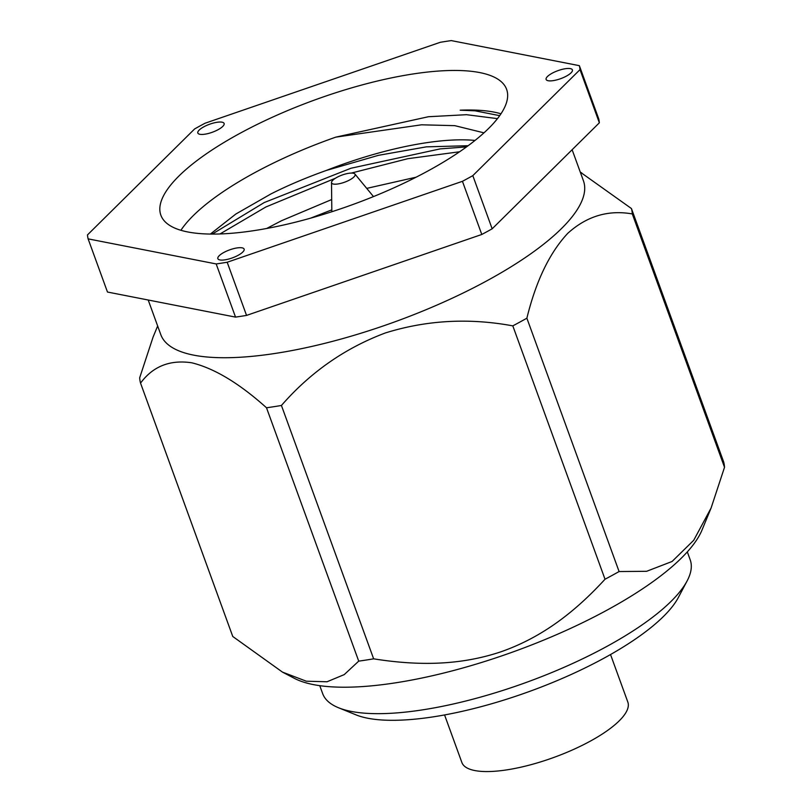 <?xml version="1.0" encoding="UTF-8"?>
<svg xmlns="http://www.w3.org/2000/svg" width="812" height="812" viewBox="0 0 812 812"><rect width="100%" height="100%" fill="white"/><g stroke="black" fill="none" stroke-linecap="round" stroke-linejoin="round"><path stroke-width="1.22" d="M687.125 580.905L678.324 597.541A180.853 54.698 160 0 1 663.465 616.47A180.853 54.698 160 0 1 507.815 698.848A180.853 54.698 160 0 1 355.991 714.854L338.563 707.77A195.57 59.154 -20 0 0 502.74 690.464A195.57 59.154 -20 0 0 671.057 601.387A195.57 59.154 -20 0 0 687.125 580.905A195.57 59.154 -20 0 0 690.2 559.813L687.317 551.886M319.766 685.663L322.648 693.59A195.57 59.154 -20 0 0 338.563 707.77M444.57 714.946L461.876 762.498A88.305 26.705 -20 0 0 553.987 757.393A88.305 26.705 -20 0 0 627.838 702.096L610.533 654.543M546.06 79.221A13.987 4.233 -20 0 0 546.121 79.464A13.987 4.233 -20 0 0 559.935 78.926A13.987 4.233 -20 0 0 572.399 69.893A13.987 4.233 -20 0 0 558.199 70.563A13.987 4.233 -20 0 0 546.06 79.221M222.072 122.186A13.987 4.233 -20 0 0 206.542 125.474A13.987 4.233 -20 0 0 197.834 133.026A13.987 4.233 -20 0 0 212.419 132.214A13.987 4.233 -20 0 0 224.112 123.454A13.987 4.233 -20 0 0 222.072 122.186M219.22 255.699A13.987 4.233 -20 0 0 217.849 258.673A13.987 4.233 -20 0 0 232.435 257.861A13.987 4.233 -20 0 0 244.128 249.111A13.987 4.233 -20 0 0 233.379 248.705A13.987 4.233 -20 0 0 219.22 255.699M579.362 65.67L451.299 40.6A260.571 78.815 -20 0 0 440.297 42.295L205.05 123.231A260.571 78.815 -20 0 0 194.677 128.895L87.483 234.901A260.571 78.815 -20 0 0 88.122 238.87L107.468 292.036L235.531 317.106L216.185 263.941A260.571 78.815 -20 0 0 227.187 262.246L246.543 315.411L481.79 234.475A260.571 78.815 -20 0 0 492.163 228.811L599.347 122.805A260.571 78.815 -20 0 0 598.718 118.836L579.362 65.67A260.571 78.815 -20 0 1 580.001 69.639L472.817 175.646L492.163 228.811M235.531 317.106A260.571 78.815 -20 0 0 246.543 315.411M481.79 234.475L462.444 181.309A260.571 78.815 -20 0 0 472.817 175.646M599.347 122.805L580.001 69.639M148.2 300.004L160.806 334.645A224.883 68.015 -20 0 0 395.393 321.643A224.883 68.015 -20 0 0 583.442 180.812L572.125 149.723M157.66 325.977L153.092 337.041L139.694 377.732A260.571 78.815 160 0 0 140.547 383.122C152.91 366.313 169.972 359.543 191.733 362.791C214.317 368.313 239.246 383.305 266.509 407.776A260.571 78.815 160 0 0 281.429 405.472C310.438 372.211 345.1 348.033 385.406 332.94C426.523 320.131 468.991 317.766 512.808 325.866A260.571 78.815 160 0 0 526.876 318.192C535.991 281.033 549.622 252.735 567.781 233.308C586.741 216.165 608.249 209.699 632.294 213.932A260.571 78.815 160 0 0 631.442 208.542L580.407 172.215M140.547 383.122L232.76 636.476L282.474 672.113L306.327 681.207L327.033 681.765L344.227 674.61L358.721 661.13L266.509 407.776M281.429 405.472L373.642 658.837A260.571 78.815 160 0 1 358.721 661.13M373.642 658.837C418.018 665.891 459.937 665.556 501.045 651.762C541.939 637.44 574.896 612.075 605.021 579.23L512.808 325.866M605.021 579.23A260.571 78.815 -20 0 0 619.089 571.546L646.616 571.303L672.072 561.488L693.722 540.274L711.109 507.977L724.517 467.286L632.294 213.932M526.876 318.192L619.089 571.546M631.442 208.542L723.654 461.896A260.571 78.815 160 0 1 724.517 467.286M282.464 672.113L294.421 678.365A225.005 68.056 -20 0 0 601.53 613.09A225.005 68.056 -20 0 0 681.441 558.027A225.005 68.056 -20 0 0 702.025 530.003L711.109 507.977M483.972 132.843L454.781 125.657L421.55 124.804L335.762 137.147L428.431 116.725L466.494 114.695L497.472 118.633M220.001 233.957L265.839 206.999L335.457 178.224M351.352 173.068L407.847 158.685L459.602 151.773M416.109 177.199L366.699 188.394M331.702 199.539L281.47 220.742L266.661 228.487M212.247 234.079L264.225 202.553L350.987 168.236L440.145 148.89L466.524 146.901M335.762 137.147A183.969 55.642 -20 0 0 180.903 230.293M428.3 170.774A183.969 55.642 160 0 1 160.867 215.19A183.969 55.642 160 0 1 314.711 99.977A183.969 55.642 160 0 1 506.617 89.35A183.969 55.642 160 0 1 428.3 170.774M500.984 113.792A183.969 55.642 -20 0 0 460.181 110.188L475.741 110.848M210.379 234.059L235.815 214.043L270.964 193.926C287.61 185.501 306.073 177.676 326.353 170.439A161.72 48.913 -20 0 1 475.01 140.446M460.181 110.188L474.797 110.767L499.695 115.659M373.479 196.585L354.895 174.001A12.515 3.786 160 0 1 344.633 182.192A12.515 3.786 160 0 1 331.509 182.517A12.515 3.786 160 0 1 336.909 177.371A12.515 3.786 160 0 1 354.895 174.001M331.814 209.861L310.468 218.205M468.138 145.713L426.381 146.85L378.382 155.346L326.353 170.439M216.185 263.941L88.122 238.87M462.444 181.309L227.187 262.246M580.296 172.154L581.727 172.895M331.509 182.517L331.834 211.749"/></g></svg>
